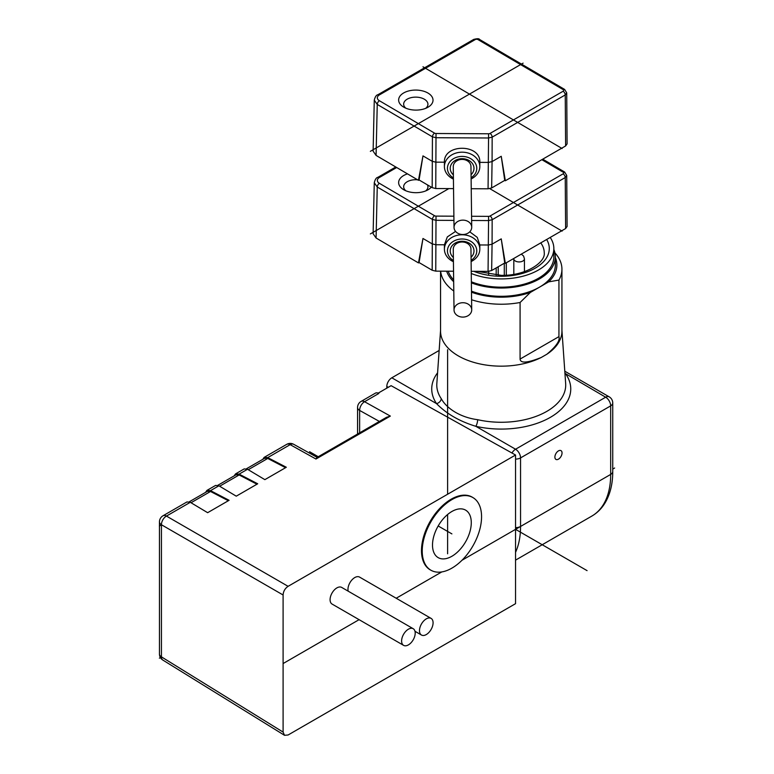 <?xml version="1.0" encoding="UTF-8"?>
<svg xmlns="http://www.w3.org/2000/svg" width="774" height="774" viewBox="0 0 774 774"><rect width="100%" height="100%" fill="white"/><g stroke="black" fill="none" stroke-linecap="round" stroke-linejoin="round"><path stroke-width="1.16" d="M357.559 434.04L357.559 407.54A7.082 4.093 0 0 0 359.629 410.433A7.082 4.16 -60.9 0 1 364.544 401.716A7.082 4.093 60 0 0 361.09 401.416L375.4 393.153A7.082 4.093 60 0 1 378.225 393.153A7.082 4.093 60 0 1 378.854 393.453L378.225 393.105L391.102 385.675L515.552 455.015L515.552 603.672L288.102 734.99L284.503 735.3L162.811 660.048A7.082 4.083 -58.3 0 1 161.437 656.865L161.437 524.753L283.1 594.993L283.1 732.098L284.503 735.3M515.552 603.672L515.552 455.015L288.102 586.324C285.016 588.404 283.352 591.288 283.1 594.993M473.127 497.701L472.421 497.266A41.98 24.236 120 0 0 439.99 508.189A41.98 24.236 120 0 0 421.491 550.604A41.98 24.236 120 0 0 430.45 569.974L431.176 570.37A41.96 24.226 120 0 0 463.413 558.799A41.96 24.226 120 0 0 481.563 516.751A41.96 24.226 120 0 0 473.127 497.701A41.96 24.226 120 0 0 440.706 508.605A41.96 24.226 120 0 0 422.227 551.011A41.96 24.226 120 0 0 431.176 570.37M413.21 628.711L341.682 587.418A9.607 5.544 120 0 0 334.281 590.001A9.607 5.544 120 0 0 330.082 599.666A9.607 5.544 120 0 0 332.075 604.068L403.602 645.361A9.607 5.544 120 0 0 411.004 642.788A9.607 5.544 120 0 0 415.203 633.113A9.607 5.544 120 0 0 413.21 628.711A9.607 5.544 120 0 0 405.808 631.294A9.607 5.544 120 0 0 401.609 640.959A9.607 5.544 120 0 0 403.602 645.361M431.089 618.387A9.607 5.544 120 0 0 423.688 620.971A9.607 5.544 120 0 0 419.489 630.636A9.607 5.544 120 0 0 421.482 635.038A9.607 5.544 120 0 0 428.883 632.464A9.607 5.544 120 0 0 433.082 622.789A9.607 5.544 120 0 0 431.089 618.387L359.571 577.094A9.607 5.544 120 0 0 352.16 579.678A9.607 5.544 120 0 0 347.971 589.343A9.607 5.544 120 0 0 348.184 591.172M288.102 586.324L166.439 516.084A7.082 4.093 60 0 0 162.995 515.784L186.969 501.939L190.298 502.316L166.439 516.084A7.082 4.228 120 0 0 161.437 524.753A7.082 4.093 0 0 1 159.454 521.918L159.454 654.02A7.082 4.093 0 0 0 161.437 656.865L283.1 732.098M234.164 475.865L235.538 473.901L239.108 474.133L257.703 483.779L236.254 496.173L218.907 485.791L215.578 485.424L206.929 490.416L210.499 490.648L229.094 500.294L207.645 512.688L190.298 502.316M256.958 484.214L239.127 474.965L236.06 474.772L217.833 485.288M285.567 467.699L267.736 458.45L264.669 458.247M228.349 500.73L210.518 491.48L207.451 491.287M262.773 459.35L264.147 457.386L267.717 457.618L286.322 467.264L264.863 479.648L247.516 469.276L244.187 468.909L235.538 473.901M205.555 492.38L206.929 490.416M286.709 444.353A7.082 4.093 60 0 1 290.163 444.653A7.082 4.16 -60.9 0 1 293.694 444.305L293.694 444.305A7.082 7.082 0 0 0 286.709 444.353L264.147 457.386M315.966 459.03L316.866 457.531L386.487 417.331L390.348 416.083L315.966 459.03L290.163 444.653L267.717 457.618M451.89 556.274A27.429 15.838 -60 0 1 438.142 557.609A27.429 15.838 -60 0 1 433.991 535.618A27.429 15.838 -60 0 1 451.89 511.488A27.429 15.838 -60 0 1 465.561 510.105A27.429 15.838 -60 0 1 469.818 532.067A27.429 15.838 -60 0 1 451.89 556.274M386.807 388.151L386.807 386.468A7.082 4.093 -60 0 1 391.818 377.799L439.148 350.467M564.788 371.21L609.206 396.849A7.082 4.093 120 0 0 605.665 397.207A7.082 4.093 60 0 1 610.676 405.876L520.554 457.908A7.082 4.093 -120 0 0 515.552 449.23A7.082 4.093 120 0 0 511.982 453.022M437.581 372.826A69.515 40.132 180 0 0 436.546 403.622C446.482 413.8 459.572 421.356 475.817 426.3L515.552 449.23L605.665 397.207L564.943 373.32M440.551 330.421L436.836 383.546A64.465 37.22 0 0 0 441.248 398.658C447.14 409.32 461.614 417.67 477.664 419.692A64.465 37.22 0 0 0 546.831 411.362A64.465 37.22 0 0 0 565.659 383.546L561.934 330.421M440.551 271.152L440.551 331.137A60.691 35.043 0 0 0 476.204 363.045A60.691 35.043 0 0 0 541.258 357.472L546.87 354.231A60.691 35.043 0 0 0 561.934 331.137L561.934 269.188A60.691 35.043 0 0 0 554.919 252.846M558.46 459.146A5.06 2.922 120 0 0 561.769 454.686A5.06 2.922 120 0 0 560.995 450.632A5.06 2.922 120 0 0 558.46 450.884A5.06 2.922 120 0 0 555.161 455.344A5.06 2.922 120 0 0 555.935 459.398A5.06 2.922 120 0 0 558.46 459.146M515.552 459.098A7.082 4.093 0 0 0 520.554 457.908L520.554 526.455L610.676 474.423A91.032 52.555 60 0 1 591.82 516.094L515.552 560.134M561.934 269.188A60.691 35.043 0 0 1 558.934 280.062L558.934 336.642C560.202 340.579 556.177 346.452 546.87 354.231M541.258 357.472C527.529 362.987 520.467 363.519 520.08 359.068L520.08 302.499L530.384 292.417L539.507 287.154A54.112 31.241 0 0 0 555.355 265.066L555.355 256.804A54.112 31.241 180 0 1 526.862 284.319A54.112 31.241 180 0 1 471.376 282.858M558.934 280.062L548.631 281.881A55.631 32.121 0 0 0 555.355 257.607M548.631 281.881L539.507 287.154A54.112 31.241 0 0 1 471.482 291.15M440.648 271.152A60.691 35.043 0 0 0 453.787 291.034M471.589 299.761A60.691 35.043 0 0 0 520.08 302.499M446.637 271.181A55.631 32.121 0 0 0 453.67 281.707M471.492 292.204A55.631 32.121 0 0 0 530.384 292.417M453.651 279.927A54.112 31.241 180 0 1 448.185 271.19M553.845 249.46A54.112 31.241 180 0 1 555.355 256.804M471.366 281.794A52.593 30.37 0 0 0 501.242 287.173A52.593 30.37 0 0 0 553.845 256.804L553.845 248.541A52.593 30.37 180 0 1 501.242 278.911A52.593 30.37 0 0 1 471.26 273.493M550.208 237.444A52.593 30.37 180 0 1 553.845 248.541M506.302 262.792L506.302 275.186M496.182 267.92L496.182 275.186M407.501 173.869A17.192 10.014 0.4 0 0 403.67 175.534A17.192 10.014 0.4 0 0 403.776 189.756A17.192 10.014 0.4 0 0 427.77 189.94A17.192 10.014 0.4 0 0 427.983 189.814A17.192 10.014 0.4 0 0 431.282 187.134M376.077 238.005L377.248 187.008L374.277 182.741L373.116 233.748L376.077 238.005L418.473 262.908L422.972 238.479L432.144 243.858L435.714 244.739L444.411 244.778L447.314 236.921L455.567 231.416M453.883 216.188L436.023 216.101L436.004 220.309L432.434 219.429L432.173 270.252L419.082 262.56L418.473 262.908M432.173 270.252L435.752 271.132L453.535 271.219M471.231 271.306L488.065 271.393L491.645 270.542L504.735 262.986L505.345 263.344L565.62 228.543L567.1 226.463L566.713 175.437L565.233 177.546A3.038 1.751 -120 0 0 563.104 173.84A2.022 1.18 -179.6 0 0 563.104 172.167L541.839 159.686M505.345 263.344L501.242 238.866L492.08 244.158L492.158 219.729L488.578 220.571L471.627 220.484M504.735 262.986L501.242 238.866M469.75 231.813L477.258 237.376L479.812 244.961L488.5 245L492.08 244.158L491.645 270.542M419.082 262.56L422.972 238.479M453.419 261.699A17.705 14.387 0 0 1 444.411 249.16A17.705 14.387 0 0 1 444.411 249.073A17.705 14.387 0 0 1 462.223 234.774A17.705 14.387 0 0 1 479.812 249.16A17.705 14.387 0 0 1 479.812 249.247A17.705 14.387 0 0 1 471.114 261.554M453.409 260.528A14.667 11.92 0 0 1 447.44 250.853A14.667 11.92 0 0 1 462.204 239.002A14.667 11.92 0 0 1 476.774 250.999A14.667 11.92 0 0 1 471.095 260.354M453.371 257.471A11.881 9.656 0 0 1 450.226 250.873A11.881 9.656 0 0 1 462.184 241.275A11.881 9.656 0 0 1 473.988 250.989A11.881 9.656 0 0 1 471.056 257.278M453.264 249.151L453.274 248.841A8.843 7.189 0 0 1 462.165 242.001A8.843 7.189 0 0 1 470.95 248.928L470.95 248.928M453.429 247.806L453.274 248.841M471.714 309.919A8.843 7.189 179.3 0 0 471.714 309.803A8.843 7.189 179.3 0 0 462.852 302.721A8.843 7.189 179.3 0 0 454.028 309.9A8.843 7.189 179.3 0 0 454.028 310.026A8.843 7.189 179.3 0 0 462.891 317.098A8.843 7.189 179.3 0 0 471.714 309.919M417.602 179.81A12.142 7.072 0.4 0 0 407.211 181.745A12.142 7.072 0.4 0 0 403.66 186.698A12.142 7.072 0.4 0 0 405.828 190.772M425.69 190.926A12.142 7.072 0.4 0 0 427.935 186.882A12.142 7.072 0.4 0 0 427.451 184.889M427.983 107.228A17.192 10.014 0.4 0 0 427.983 93.064A17.192 10.014 0.4 0 0 403.67 92.948A17.192 10.014 0.4 0 0 403.776 107.17A17.192 10.014 0.4 0 0 427.77 107.354A17.192 10.014 0.4 0 0 427.983 107.228M373.116 151.162L376.077 155.419L418.473 180.323L422.972 155.884L432.144 161.273L435.714 162.153L444.411 162.192C443.579 143.519 480.925 143.703 479.812 162.366L488.5 162.414L492.08 161.572L492.158 137.143L488.578 137.985L436.004 137.724L432.434 136.843L377.248 104.422L374.277 100.156L373.116 151.162M563.104 89.581A3.038 1.732 -59.6 0 1 564.623 89.426L479.57 39.474C479.135 38.497 477.161 38.487 473.649 39.445A3.038 1.751 -120 0 1 475.188 39.609A2.022 1.18 -179.6 0 1 478.051 39.619L563.104 89.581A2.022 1.18 -179.6 0 1 563.104 91.245L490.029 133.438A2.022 1.18 -179.6 0 1 488.597 133.776L436.023 133.505A2.022 1.18 -179.6 0 1 434.591 133.157A3.038 1.732 -59.6 0 0 432.434 136.843L432.173 187.656L419.082 179.965L418.473 180.323M432.173 187.656L435.752 188.537L453.535 188.624M471.231 188.721L488.065 188.798L491.645 187.956L504.735 180.4L505.345 180.758L565.62 145.957L567.1 143.867L566.713 92.851L565.233 94.95A3.038 1.751 -120 0 0 563.104 91.245M505.345 180.758L501.242 156.28L492.08 161.572L491.645 187.956M504.735 180.4L501.242 156.28M419.082 179.965L422.972 155.884M453.419 179.104A17.705 14.387 0 0 1 444.411 166.574A17.705 14.387 0 0 1 444.411 166.487A17.705 14.387 0 0 1 462.223 152.178A17.705 14.387 0 0 1 479.812 166.574L479.812 162.366M479.812 166.574A17.705 14.387 0 0 1 479.812 166.662A17.705 14.387 0 0 1 471.114 178.958M453.409 177.933A14.667 11.92 0 0 1 447.44 168.268A14.667 11.92 0 0 1 462.204 156.416A14.667 11.92 0 0 1 476.774 168.413A14.667 11.92 0 0 1 471.095 177.759M453.371 174.876A11.881 9.656 0 0 1 450.226 168.277A11.881 9.656 0 0 1 462.184 158.68A11.881 9.656 0 0 1 473.988 168.403A11.881 9.656 0 0 1 471.056 174.692M453.264 166.555L453.274 166.255A8.843 7.189 0 0 1 462.165 159.415A8.843 7.189 0 0 1 470.95 166.342L470.95 166.342M453.429 165.22L453.274 166.255M471.714 227.324A8.843 7.189 179.3 0 0 471.714 227.208A8.843 7.189 179.3 0 0 462.852 220.135A8.843 7.189 179.3 0 0 454.028 227.314A8.843 7.189 179.3 0 0 454.028 227.43A8.843 7.189 179.3 0 0 462.891 234.512A8.843 7.189 179.3 0 0 471.714 227.324M425.69 108.341A12.142 7.072 0.4 0 0 427.935 104.287A12.142 7.072 0.4 0 0 420.466 97.698A12.142 7.072 0.4 0 0 407.211 99.159A12.142 7.072 0.4 0 0 403.66 104.103A12.142 7.072 0.4 0 0 405.828 108.186M283.1 663.55L359.097 619.664M396.201 598.244L441.78 571.928M462.001 560.26L544.161 512.823M587.069 570.631L515.552 529.339M451.89 533.886L438.181 525.972L451.89 533.886M309.561 451.706L318.249 456.728M161.524 656.913L159.367 658.161M161.524 524.811L159.367 526.059M612.747 469.092L614.633 468.009M447.604 553.778L447.604 514.526M447.604 494.238L447.604 349.713M562.118 231.116L489.787 188.633M370.359 233.912L448.843 188.604M562.118 148.531L422.981 66.796M370.359 151.327L523.108 63.139M219.632 486.227L239.127 474.965M248.241 469.712L267.736 458.45M191.023 502.742L210.518 491.48M210.499 490.648L218.907 485.791M239.108 474.133L247.516 469.276M378.854 393.453L364.544 401.716L390.348 416.083M359.629 432.84L359.629 410.433L379.376 421.433M388.267 387.31L386.807 386.468M477.664 419.692A5.06 1.509 102.8 0 1 475.817 426.3A69.515 40.132 180 0 0 550.401 417.321A69.515 40.132 180 0 0 565.939 374.268A5.06 3.841 -34.2 0 1 565.01 374.393M391.818 377.799L436.546 403.622A5.06 3.841 145.8 0 0 441.248 398.658M612.747 471.53L612.747 402.983A7.082 4.093 0 0 1 610.676 405.876L610.676 474.423A7.082 4.093 180 0 0 612.747 471.53C612.766 483.615 610.26 493.976 605.249 502.597C601.814 508.383 597.335 512.881 591.82 516.094M515.552 552.297A91.032 52.555 -120 0 0 520.554 526.455A7.082 4.093 0 0 1 515.552 527.645M558.934 336.642L520.08 359.068M546.657 239.495A48.046 27.738 180 0 1 501.242 276.279A48.046 27.738 180 0 1 473.823 271.316M540.755 242.901A42.986 24.816 180 0 1 544.228 252.672C545.844 262.212 525.846 275.96 501.242 275.351L477.219 271.335M498.214 266.749L498.214 275.292M504.28 263.247L504.28 275.292M513.81 274.325L513.81 258.864A5.312 3.067 0 0 0 519.122 261.931A5.312 3.067 0 0 0 524.433 258.864L523.592 256.039L521.318 254.124M395.785 166.99L377.867 177.333A3.038 1.751 60 0 1 379.405 177.498L396.685 167.523M488.065 271.393L488.597 216.362A2.022 1.18 -179.6 0 0 490.029 216.023L563.104 173.84M488.597 216.362L471.579 216.275M436.023 216.101A2.022 1.18 -179.6 0 1 434.591 215.743L379.405 183.322A7.082 4.122 -179.6 0 1 379.405 177.498M563.104 172.167A3.038 1.732 -59.6 0 1 564.623 172.022L542.738 159.163M379.405 183.322A3.038 1.732 120.4 0 0 377.248 187.008L432.434 219.429A3.038 1.732 -59.6 0 1 434.591 215.743M453.932 220.397L436.004 220.309L435.752 271.132M490.029 216.023A3.038 1.751 60 0 1 492.158 219.729L565.233 177.546L565.62 228.543M473.649 39.445L377.867 94.747A3.038 1.751 60 0 1 379.405 94.902L475.188 39.609M379.405 94.902A7.082 4.122 -179.6 0 0 379.405 100.736L434.591 133.157M479.57 39.474A3.038 1.732 120.4 0 0 478.051 39.619M376.077 155.419L377.248 104.422A3.038 1.732 120.4 0 1 379.405 100.736M436.023 133.505L435.752 188.537M488.065 188.798L488.597 133.776M490.029 133.438A3.038 1.751 60 0 1 492.158 137.143L565.233 94.95L565.62 145.957M264.689 458.237L246.442 468.773M189.224 501.813L207.471 491.277M317.147 457.366L293.694 444.305M361.09 401.416A7.082 7.082 0 0 0 357.559 407.54M162.995 515.784A7.082 7.082 0 0 0 159.454 521.918M159.454 654.02A7.082 7.082 0 0 0 162.811 660.048M414.99 631.284L421.482 635.038M612.747 402.983A7.082 7.082 0 0 0 609.206 396.849M488.675 274.325L488.675 271.374M524.433 271.635L524.433 258.864M566.713 175.446L564.623 172.022M377.867 177.333C376.299 177.604 375.109 179.404 374.277 182.741M479.812 244.874L479.812 249.16M444.411 244.865L444.411 249.16M470.96 249.122L471.714 309.803M453.264 249.267L454.028 310.026M566.713 92.851L564.623 89.426M377.867 94.747C376.299 95.018 375.109 96.818 374.277 100.156M444.411 162.279L444.411 166.574M470.96 166.526L471.714 227.208M453.264 166.671L454.028 227.43"/></g></svg>
